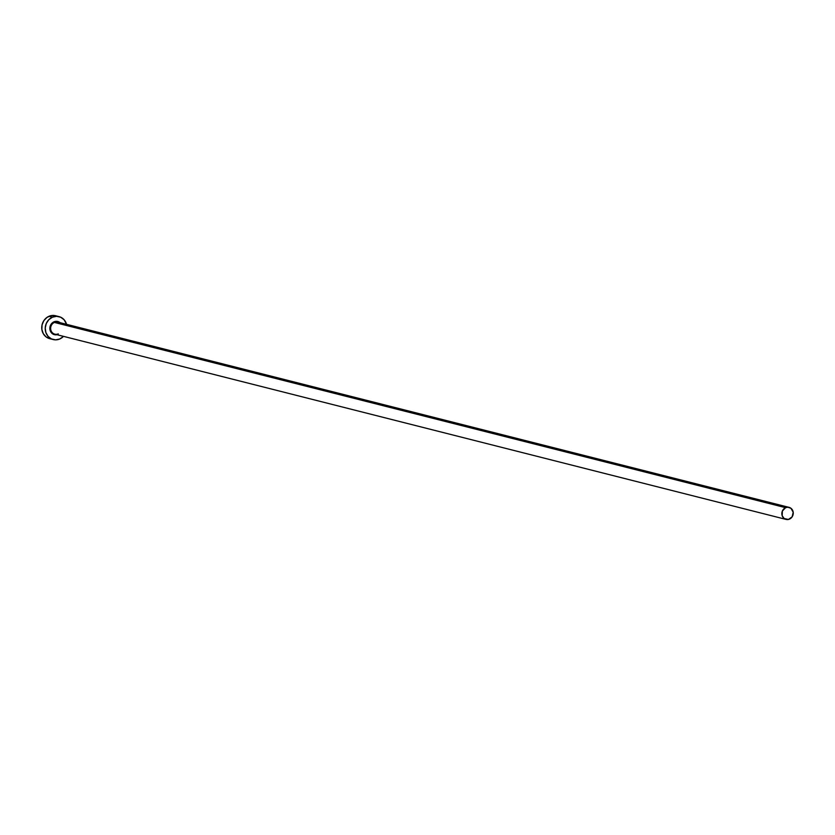 <?xml version="1.0" encoding="UTF-8"?>
<svg xmlns="http://www.w3.org/2000/svg" width="835" height="835" viewBox="0 0 835 835"><rect width="100%" height="100%" fill="white"/><g stroke="black" fill="none" stroke-linecap="round" stroke-linejoin="round"><path stroke-width="1.25" d="M789.075 507.367A6.21 5.678 -75.8 0 1 793.25 512.888A6.21 5.678 -75.8 0 1 789.482 519.109A6.21 5.678 -75.8 0 1 786.027 519.401A6.21 5.678 -75.8 0 1 781.842 513.88A6.21 5.678 -75.8 0 1 785.61 507.67L54.4 322.425L785.61 507.67A6.21 5.678 -75.8 0 1 789.075 507.367L57.855 322.122A6.21 5.678 104.2 0 0 54.4 322.425L53.983 321.819L51.071 324.304L49.912 329.376L52.386 333.697L57.03 334.72A6.795 6.221 -75.8 0 1 50.037 330.023A6.795 6.221 -75.8 0 1 53.983 321.819L54.4 322.425A6.21 5.678 104.2 0 0 50.622 328.197A6.21 5.678 104.2 0 0 54.045 333.906A6.21 5.678 104.2 0 0 58.273 333.864M59.003 316.622L55.517 315.734A11.826 10.813 104.2 0 0 48.931 316.308L52.417 317.196A11.826 10.813 -75.8 0 1 59.003 316.622A11.826 10.813 -75.8 0 1 66.549 324.324L64.138 319.795L60.725 317.237L56.613 316.319L52.417 317.196L48.931 316.308A11.826 10.813 104.2 0 0 41.75 328.145A11.826 10.813 104.2 0 0 49.714 338.666L53.2 339.542A11.826 10.813 -75.8 0 1 45.236 329.032A11.826 10.813 -75.8 0 1 52.417 317.196L48.774 319.732L46.259 323.531L45.236 328.03L45.873 332.539L48.054 336.369L51.467 338.937L55.59 339.855L59.786 338.979A11.826 10.813 -75.8 0 1 53.2 339.542M63.491 336.359A11.826 10.813 -75.8 0 1 59.786 338.979L63.491 336.359M60.078 322.686A6.795 6.221 -75.8 0 0 53.983 321.819L57.605 321.454L60.725 323.322M55.235 315.672L50.998 315.651L47.011 317.394L43.869 320.619L42.063 324.857L41.865 329.449L43.305 333.697L46.155 336.954L49.996 338.728M58.617 322.383A6.21 5.678 104.2 0 0 54.4 322.425A6.21 5.678 104.2 0 0 50.632 328.635A6.21 5.678 104.2 0 0 54.807 334.157L786.027 519.401M785.61 507.67L782.385 510.999L782.176 515.727L784.159 518.514L788.397 519.453L792.144 516.844L793.198 512.21L790.933 508.264L787.812 507.21L785.61 507.67"/></g></svg>
